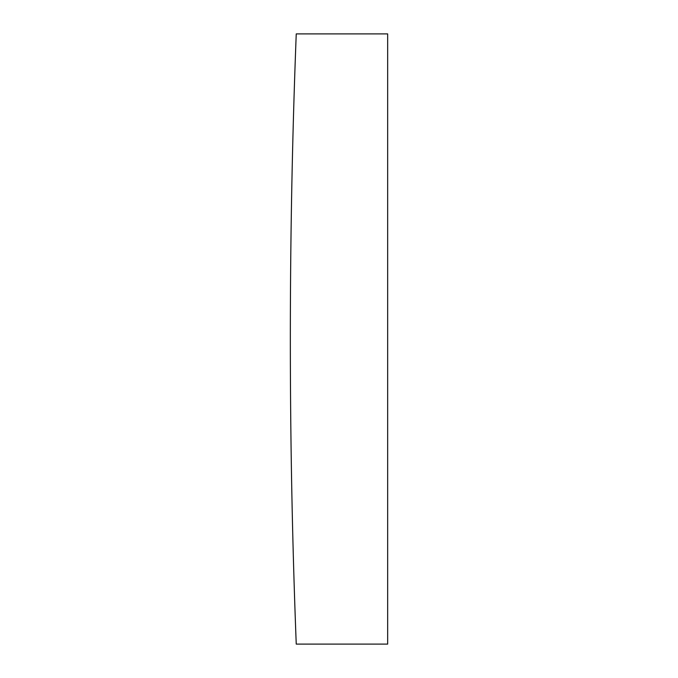 <?xml version="1.0" encoding="UTF-8"?>
<svg xmlns="http://www.w3.org/2000/svg" width="678" height="678" viewBox="0 0 678 678"><rect width="100%" height="100%" fill="white"/><g stroke="black" fill="none" stroke-linecap="round" stroke-linejoin="round"><path stroke-width="1.02" d="M296.244 33.9A7886.835 7886.835 0 0 0 296.244 644.1L387.663 644.1L387.663 33.9L296.244 33.9"/></g></svg>
